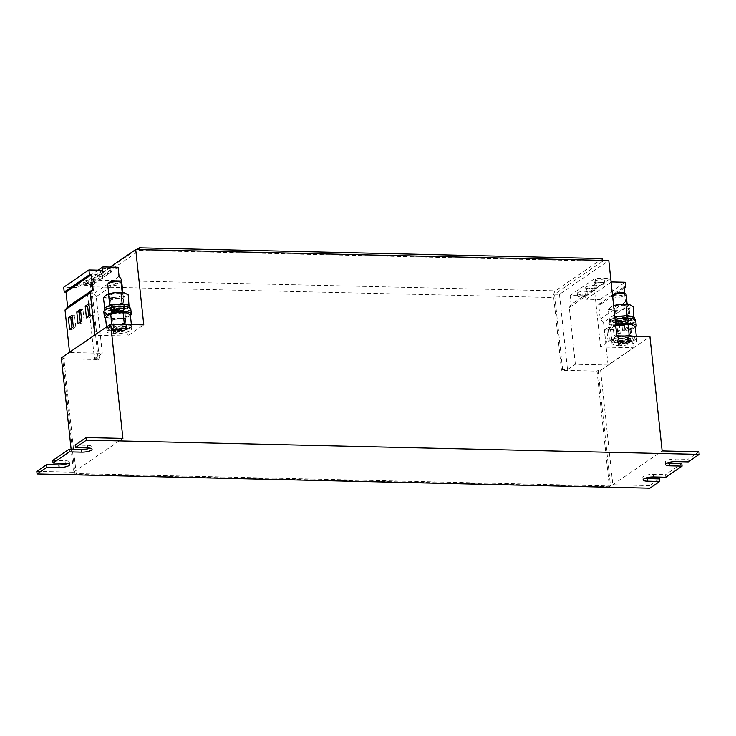<?xml version="1.0" encoding="UTF-8"?>
<svg xmlns="http://www.w3.org/2000/svg" width="736" height="736" viewBox="0 0 736 736"><rect width="100%" height="100%" fill="white"/><g stroke="black" fill="none" stroke-linecap="round" stroke-linejoin="round"><path stroke-width="0.55" stroke-dasharray="3.68 2.76" d="M110.474 270.057A5.299 1.408 -6.1 0 1 104.622 271.437A5.299 1.408 -6.1 0 1 100.409 270.508A5.299 1.408 -6.1 0 1 100.878 269.836A5.299 1.408 -6.1 0 1 106.729 268.456A5.299 1.408 -6.1 0 1 110.943 269.385A5.299 1.408 -6.1 0 1 110.474 270.057M110.75 272.651A5.299 1.408 -6.1 0 1 104.908 274.031A5.299 1.408 -6.1 0 1 100.685 273.102A5.299 1.408 -6.1 0 1 101.154 272.43A5.299 1.408 -6.1 0 1 107.005 271.05A5.299 1.408 -6.1 0 1 111.228 271.98A5.299 1.408 -6.1 0 1 110.75 272.651M102.065 275.816A5.299 1.408 -6.1 0 1 96.214 277.196A5.299 1.408 -6.1 0 1 92 276.267A5.299 1.408 -6.1 0 1 92.469 275.595A5.299 1.408 -6.1 0 1 98.32 274.215A5.299 1.408 -6.1 0 1 102.534 275.144A5.299 1.408 -6.1 0 1 102.065 275.816M102.341 278.41A5.299 1.408 -6.1 0 1 96.499 279.79A5.299 1.408 -6.1 0 1 92.276 278.861A5.299 1.408 -6.1 0 1 92.745 278.19A5.299 1.408 -6.1 0 1 98.596 276.81A5.299 1.408 -6.1 0 1 102.819 277.739A5.299 1.408 -6.1 0 1 102.341 278.41M93.656 281.575A5.299 1.408 -6.1 0 1 87.805 282.946A5.299 1.408 -6.1 0 1 83.582 282.026A5.299 1.408 -6.1 0 1 84.06 281.354A5.299 1.408 -6.1 0 1 89.902 279.974A5.299 1.408 -6.1 0 1 94.125 280.894A5.299 1.408 -6.1 0 1 93.656 281.575M93.932 284.17A5.299 1.408 -6.1 0 1 88.09 285.55A5.299 1.408 -6.1 0 1 83.867 284.62A5.299 1.408 -6.1 0 1 84.336 283.949A5.299 1.408 -6.1 0 1 90.188 282.569A5.299 1.408 -6.1 0 1 94.41 283.498A5.299 1.408 -6.1 0 1 93.932 284.17M586.114 286.92A5.299 1.408 -6.1 0 1 591.965 285.54A5.299 1.408 -6.1 0 1 596.188 286.47A5.299 1.408 -6.1 0 1 595.709 287.141A5.299 1.408 -6.1 0 1 589.867 288.521A5.299 1.408 -6.1 0 1 585.644 287.592A5.299 1.408 -6.1 0 1 586.114 286.92M586.399 289.515A5.299 1.408 -6.1 0 1 592.241 288.135A5.299 1.408 -6.1 0 1 596.464 289.064A5.299 1.408 -6.1 0 1 595.985 289.736A5.299 1.408 -6.1 0 1 590.143 291.116A5.299 1.408 -6.1 0 1 585.92 290.186A5.299 1.408 -6.1 0 1 586.399 289.515M594.532 281.161A5.299 1.408 -6.1 0 1 600.374 279.781A5.299 1.408 -6.1 0 1 604.596 280.71A5.299 1.408 -6.1 0 1 604.118 281.382A5.299 1.408 -6.1 0 1 598.276 282.762A5.299 1.408 -6.1 0 1 594.053 281.833A5.299 1.408 -6.1 0 1 594.532 281.161M594.808 283.756A5.299 1.408 -6.1 0 1 600.65 282.376A5.299 1.408 -6.1 0 1 604.872 283.305A5.299 1.408 -6.1 0 1 604.394 283.976A5.299 1.408 -6.1 0 1 598.552 285.356A5.299 1.408 -6.1 0 1 594.329 284.427A5.299 1.408 -6.1 0 1 594.808 283.756M577.705 292.68A5.299 1.408 -6.1 0 1 583.556 291.3A5.299 1.408 -6.1 0 1 587.779 292.22A5.299 1.408 -6.1 0 1 587.3 292.9A5.299 1.408 -6.1 0 1 581.458 294.271A5.299 1.408 -6.1 0 1 577.236 293.351A5.299 1.408 -6.1 0 1 577.705 292.68M577.99 295.274A5.299 1.408 -6.1 0 1 583.832 293.894A5.299 1.408 -6.1 0 1 588.055 294.823A5.299 1.408 -6.1 0 1 587.576 295.495A5.299 1.408 -6.1 0 1 581.734 296.875A5.299 1.408 -6.1 0 1 577.512 295.946A5.299 1.408 -6.1 0 1 577.99 295.274M612.646 296.065A6.771 1.794 173.9 0 0 616.584 297.27A6.771 1.794 173.9 0 0 626.124 294.63M617.844 309.102A6.771 1.794 173.9 0 0 627.385 306.461A6.771 1.794 173.9 0 0 623.456 305.265A6.771 1.794 173.9 0 0 613.916 307.896A6.771 1.794 173.9 0 0 617.844 309.102M613.898 294.354A5.566 1.472 173.9 0 0 616.961 295.771A5.566 1.472 173.9 0 0 622.932 294.934A5.566 1.472 173.9 0 0 624.542 293.222L625.48 301.907L627.063 303.444M619.151 321.31A6.771 1.794 173.9 0 0 628.691 318.67A6.771 1.794 173.9 0 0 624.763 317.474A6.771 1.794 173.9 0 0 615.222 320.114A6.771 1.794 173.9 0 0 619.151 321.31M619.427 323.914A6.771 1.794 173.9 0 0 628.967 321.273A6.771 1.794 173.9 0 0 625.039 320.068A6.771 1.794 173.9 0 0 615.498 322.708A6.771 1.794 173.9 0 0 619.427 323.914M635.352 327.244A13.552 3.588 -6.1 0 1 617.182 331.025A13.552 3.588 -6.1 0 1 609.316 328.624A13.552 3.588 -6.1 0 1 615.664 324.824M635.702 320.546A13.552 3.588 -6.1 0 1 619.013 325.818A13.552 3.588 -6.1 0 1 608.764 323.426A13.552 3.588 -6.1 0 1 615.112 319.636M621.294 341.32A6.771 1.794 173.9 0 0 630.826 338.68A6.771 1.794 173.9 0 0 626.897 337.474A6.771 1.794 173.9 0 0 617.357 340.115A6.771 1.794 173.9 0 0 621.294 341.32M627.173 340.078A6.771 1.794 -6.1 0 1 631.111 341.274A6.771 1.794 -6.1 0 1 621.57 343.914A6.771 1.794 -6.1 0 1 617.633 342.718A6.771 1.794 -6.1 0 1 627.173 340.078M107.714 284.335A6.771 1.794 173.9 0 0 111.642 285.54A6.771 1.794 173.9 0 0 121.182 282.9M112.912 297.372A6.771 1.794 173.9 0 0 122.452 294.731A6.771 1.794 173.9 0 0 118.514 293.535A6.771 1.794 173.9 0 0 108.974 296.176A6.771 1.794 173.9 0 0 112.912 297.372M108.956 282.624A5.566 1.472 173.9 0 0 112.019 284.041A5.566 1.472 173.9 0 0 117.999 283.204A5.566 1.472 173.9 0 0 119.609 281.492M114.218 309.58A6.771 1.794 173.9 0 0 123.758 306.94A6.771 1.794 173.9 0 0 119.821 305.744A6.771 1.794 173.9 0 0 110.28 308.384A6.771 1.794 173.9 0 0 114.218 309.58M114.494 312.184A6.771 1.794 173.9 0 0 124.034 309.543A6.771 1.794 173.9 0 0 120.097 308.338A6.771 1.794 173.9 0 0 110.556 310.978A6.771 1.794 173.9 0 0 114.494 312.184M130.419 315.514A13.552 3.588 -6.1 0 1 112.249 319.295A13.552 3.588 -6.1 0 1 105.579 318.164M130.769 308.816A13.552 3.588 -6.1 0 1 114.071 314.088A13.552 3.588 -6.1 0 1 103.822 311.696M116.352 329.59A6.771 1.794 173.9 0 0 125.893 326.95A6.771 1.794 173.9 0 0 121.955 325.744A6.771 1.794 173.9 0 0 112.424 328.385A6.771 1.794 173.9 0 0 116.352 329.59M122.24 328.348A6.771 1.794 -6.1 0 1 126.169 329.544A6.771 1.794 -6.1 0 1 116.628 332.184A6.771 1.794 -6.1 0 1 112.7 330.988A6.771 1.794 -6.1 0 1 122.24 328.348M636.769 340.667A12.466 3.303 -6.1 0 0 624.018 338.707A12.466 3.303 -6.1 0 0 611.975 343.316A12.466 3.303 -6.1 0 0 618.608 345.506L620.687 344.08L621.911 344.108L619.832 345.534A12.466 3.303 -6.1 0 0 636.769 340.667L636.484 338.072A12.466 3.303 -6.1 0 1 619.556 342.939L619.832 345.534M136.684 249.559L92.138 280.066A5.419 2.309 91.3 0 0 90.445 286.801L98.219 359.545L62.68 358.717L75.035 474.324L609.39 486.744L597.034 371.128L561.494 370.3L562.608 369.536L567.511 369.647L575.359 364.274L608.083 365.038L633.31 347.76L600.594 346.996L616.851 335.864M61.355 357.889L63.802 357.944L76.158 473.561L610.512 485.972L598.156 370.364L600.604 370.42L649.943 336.637M131.827 328.937A12.466 3.303 -6.1 0 0 119.085 326.977A12.466 3.303 -6.1 0 0 107.042 331.586A12.466 3.303 -6.1 0 0 113.675 333.776L115.754 332.35L116.978 332.378L114.899 333.804A12.466 3.303 -6.1 0 0 131.827 328.937L131.551 326.342A12.466 3.303 -6.1 0 1 114.623 331.209L114.899 333.804M122.875 292.578L127.521 336.012L143.778 324.88M127.521 336.012L94.797 335.248L69.57 352.526L102.286 353.289L94.438 358.662L86.388 283.314L91.292 283.434L139.509 250.415L602.775 261.179L554.558 294.198L559.461 294.308L608.801 260.526M86.388 283.314L110.115 267.067M600.604 370.42L612.821 484.73L649.584 485.585L649.87 488.18M36.8 471.353L73.563 472.199L71.125 449.319M562.608 369.536L554.558 294.198M559.461 294.308L567.511 369.647M665.841 477.241L665.565 474.646L681.821 463.514M688.27 461.886L687.994 459.282L698.924 451.803M75.201 445.05L87.455 445.335A7.452 1.978 -6.1 0 1 91.788 446.66A7.452 1.978 -6.1 0 1 90.068 448.15M73.563 472.199L122.903 438.417M52.78 460.405L65.035 460.69A7.452 1.978 -6.1 0 1 69.359 462.015A7.452 1.978 -6.1 0 1 67.648 463.505M121.468 279.386L96.241 296.654L102.286 353.289M575.359 364.274L569.296 307.501L594.522 290.232L600.594 346.996M612.821 484.73L662.152 450.947M644.81 478.363A7.452 1.978 -6.1 0 1 642.813 477.259A7.452 1.978 -6.1 0 1 653.31 474.361L665.565 474.646M649.584 485.585L659.401 478.869M667.23 463.008A7.452 1.978 -6.1 0 1 665.243 461.904A7.452 1.978 -6.1 0 1 675.731 459.006L687.994 459.282M91.292 283.434L99.342 358.772L94.438 358.662M602.499 258.575L555.404 290.83A5.419 2.309 -88.7 0 0 553.72 297.556L561.494 370.3M139.417 249.624L139.509 250.415M602.692 260.378L602.775 261.179M98.219 359.545L99.342 358.772M62.68 358.717L63.802 357.944M75.035 474.324L76.158 473.561M609.39 486.744L610.512 485.972M597.034 371.128L598.156 370.364M96.241 296.654L93.84 293.627L92.865 284.528L77.74 284.179L77.538 287.546L63.701 287.224M119.066 276.35L93.84 293.627M118.091 267.26L92.865 284.528M98.21 270.167L77.74 284.179M102.764 270.268L77.538 287.546M569.296 307.501L571.062 304.566L596.289 287.298L595.314 278.199L610.438 278.548L610.908 280.25M594.522 290.232L596.289 287.298M608.129 341.789L606.878 330.096L610.576 327.566L611.828 339.259L608.129 341.789L605.673 341.734L604.431 330.041L606.878 330.096M615.287 324.337L618.985 321.807L620.236 333.5L616.538 336.03L615.287 324.337L612.84 324.282L616.538 321.752L618.985 321.807M628.645 327.741L624.947 330.271L623.696 318.587L627.394 316.048L628.645 327.741L626.198 327.686L622.5 330.216L624.947 330.271M571.062 304.566L570.087 295.476L585.212 295.826L586.132 299.221L599.978 299.543L600.493 304.354L598.662 304.318L600.254 319.176L603.529 322.368L628.756 305.09L633.31 347.76M603.529 322.368L608.083 365.038M627.974 304.336L628.756 305.09M600.254 319.176L625.48 301.907M598.662 304.318L623.889 287.04M570.087 295.476L595.314 278.199M585.212 295.826L610.438 278.548M586.132 299.221L611.368 281.943M599.978 299.543L625.204 282.265M600.493 304.354L624.018 288.245M107.686 310.031L108.229 310.206A10.838 2.87 -6.1 0 1 107.686 310.031A10.838 2.87 -6.1 0 1 107.217 307.436L104.521 308.283L108.229 310.206L118.036 310.436L126.822 307.887L129.315 305.192L125.801 305.118L123.657 304.198M119.37 304.17L112.507 305.017M126.822 307.887A10.838 2.87 -6.1 0 1 126.638 308.007L126.822 307.887A10.838 2.87 -6.1 0 0 125.801 305.118A10.838 2.87 -6.1 0 0 116.003 304.888A10.838 2.87 -6.1 0 0 107.217 307.436L108.735 306.01M103.417 297.924L106.932 297.997L110.63 299.929L116.73 298.227L123.032 298.384L125.516 295.679L128.211 294.832M111.743 310.279L110.63 299.929M124.136 308.734L123.032 298.384M105.91 295.228A10.838 2.87 173.9 0 0 106.932 297.997A10.838 2.87 173.9 0 0 116.73 298.227A10.838 2.87 173.9 0 0 125.516 295.679A10.838 2.87 173.9 0 0 125.138 293.112M129.692 308.936A12.466 3.303 -6.1 0 0 116.941 306.976A12.466 3.303 -6.1 0 0 104.898 311.586A12.466 3.303 -6.1 0 0 112.81 313.803L114.365 312.377L114.31 310.141A6.909 1.831 -6.1 0 1 110.207 308.918A6.909 1.831 -6.1 0 1 116.877 306.36A6.909 1.831 -6.1 0 1 123.942 307.446A6.909 1.831 -6.1 0 1 115.589 310.123L114.319 310.73A10.838 2.87 -6.1 0 1 113.04 310.739L114.089 309.773L115.589 310.123L115.644 312.358L114.098 313.784A12.466 3.303 -6.1 0 0 129.692 308.936L129.545 307.538M126.638 308.007L126.647 308.007A10.838 2.87 -6.1 0 1 118.036 310.436A10.838 2.87 -6.1 0 1 114.319 310.73L113.822 311.19L114.098 313.784M108.229 310.206A10.838 2.87 173.9 0 0 113.04 310.739L112.534 311.199A12.466 3.303 -6.1 0 1 104.622 308.982M106.518 326.959L106.665 328.284L110.372 330.216L120.17 330.436L128.966 327.897L131.385 324.585M131.45 325.192L127.944 325.119L125.801 324.199M121.514 324.171L118.137 324.889L111.844 324.742L111.78 324.134M106.665 328.284L109.351 327.437L111.844 324.742M105.561 317.934L109.066 317.998L112.774 319.93L118.873 318.228L125.166 318.384L127.659 315.68L130.346 314.842M113.878 330.289L112.774 319.93M109.82 330.041L110.372 330.216A10.838 2.87 -6.1 0 1 109.82 330.041A10.838 2.87 -6.1 0 1 109.351 327.437A10.838 2.87 -6.1 0 1 118.137 324.889A10.838 2.87 -6.1 0 1 127.944 325.119A10.838 2.87 -6.1 0 1 128.966 327.897A10.838 2.87 -6.1 0 1 128.782 328.017L128.966 327.897M126.27 328.744L125.166 318.384M115.754 332.35L115.754 330.124A6.909 1.831 -6.1 0 1 112.341 328.918A6.909 1.831 -6.1 0 1 119.02 326.361A6.909 1.831 -6.1 0 1 126.086 327.456A6.909 1.831 -6.1 0 1 116.978 330.151L115.294 330.749A10.838 2.87 -6.1 0 1 114.071 330.722L116.702 329.783L116.978 332.378M128.782 328.017L128.791 328.008A10.838 2.87 -6.1 0 1 120.17 330.436A10.838 2.87 -6.1 0 1 115.294 330.749L114.623 331.209M110.372 330.216A10.838 2.87 173.9 0 0 114.071 330.722L113.39 331.182A12.466 3.303 -6.1 0 1 106.766 328.992A12.466 3.303 -6.1 0 1 119.508 324.309M108.045 315.229A10.838 2.87 173.9 0 0 109.066 317.998A10.838 2.87 173.9 0 0 118.873 318.228A10.838 2.87 173.9 0 0 127.659 315.68A10.838 2.87 173.9 0 0 127.273 313.122M114.365 312.377L115.644 312.358M112.81 313.803L112.534 311.199M129.416 306.342A12.466 3.303 -6.1 0 1 113.822 311.19M113.675 333.776L113.39 331.182M128.303 324.521A12.466 3.303 -6.1 0 1 131.551 326.342M626.446 335.901L623.079 336.619L616.777 336.472L615.673 326.112L612.987 326.959A10.838 2.87 -6.1 0 1 613.162 326.839L610.494 329.664L611.598 340.014L615.305 341.946L625.112 342.166L633.898 339.627L636.327 336.315M636.392 336.922L632.877 336.849L630.734 335.929M611.598 340.014L614.293 339.167L616.777 336.472M610.494 329.664L613.999 329.728L617.706 331.66L623.806 329.958L630.099 330.114L632.592 327.41L635.278 326.572M618.82 342.01L617.706 331.66M614.762 341.771L615.305 341.946A10.838 2.87 -6.1 0 1 614.762 341.771A10.838 2.87 -6.1 0 1 614.293 339.167A10.838 2.87 -6.1 0 1 623.079 336.619A10.838 2.87 -6.1 0 1 632.877 336.849A10.838 2.87 -6.1 0 1 633.898 339.627A10.838 2.87 -6.1 0 1 633.714 339.747A10.838 2.87 -6.1 0 1 625.112 342.166A10.838 2.87 -6.1 0 1 620.227 342.479A10.838 2.87 -6.1 0 1 619.004 342.452L621.635 341.513L619.556 342.939M631.212 340.474L630.099 330.114M615.305 341.946A10.838 2.87 173.9 0 0 619.004 342.452L618.332 342.912A12.466 3.303 -6.1 0 1 611.699 340.722A12.466 3.303 -6.1 0 1 624.441 336.039M612.987 326.959A10.838 2.87 173.9 0 0 613.999 329.728A10.838 2.87 173.9 0 0 623.806 329.958A10.838 2.87 173.9 0 0 632.592 327.41A10.838 2.87 173.9 0 0 632.215 324.843M613.162 326.839L613.162 326.839A10.838 2.87 -6.1 0 1 615.765 325.689M609.463 320.013L612.15 319.166L614.643 316.462L613.539 306.112L610.843 306.949A10.838 2.87 -6.1 0 1 611.027 306.838L608.359 309.654L609.463 320.013L613.171 321.936L622.978 322.166L631.764 319.617L634.248 316.922L630.743 316.848L628.599 315.928M624.312 315.9L617.449 316.747M608.359 309.654L611.864 309.727L615.572 311.659L621.672 309.957L627.964 310.114L630.458 307.409L633.144 306.562M616.676 322.009L615.572 311.659M612.619 321.761L613.171 321.936A10.838 2.87 -6.1 0 1 612.619 321.761A10.838 2.87 -6.1 0 1 612.15 319.166A10.838 2.87 -6.1 0 1 620.936 316.618A10.838 2.87 -6.1 0 1 630.743 316.848A10.838 2.87 -6.1 0 1 631.764 319.617A10.838 2.87 -6.1 0 1 631.58 319.737L631.764 319.617M629.068 320.464L627.964 310.114M610.843 306.949A10.838 2.87 173.9 0 0 611.864 309.727A10.838 2.87 173.9 0 0 621.672 309.957A10.838 2.87 173.9 0 0 630.458 307.409A10.838 2.87 173.9 0 0 630.071 304.842M611.027 306.838L611.018 306.838A10.838 2.87 -6.1 0 1 613.622 305.688M634.625 320.666A12.466 3.303 -6.1 0 0 621.883 318.706A12.466 3.303 -6.1 0 0 609.84 323.316A12.466 3.303 -6.1 0 0 617.752 325.533L619.307 324.107L619.252 321.871A6.909 1.831 -6.1 0 1 615.14 320.648A6.909 1.831 -6.1 0 1 621.819 318.09A6.909 1.831 -6.1 0 1 628.884 319.176A6.909 1.831 -6.1 0 1 620.531 321.853L619.261 322.46A10.838 2.87 -6.1 0 1 617.973 322.469L619.022 321.503L620.531 321.853L620.586 324.088L619.031 325.514A12.466 3.303 -6.1 0 0 634.625 320.666L634.478 319.268M631.58 319.737L631.589 319.737A10.838 2.87 -6.1 0 1 622.978 322.166A10.838 2.87 -6.1 0 1 619.261 322.46L618.755 322.92L619.031 325.514M613.171 321.936A10.838 2.87 173.9 0 0 617.973 322.469L617.476 322.929A12.466 3.303 -6.1 0 1 609.564 320.712A12.466 3.303 -6.1 0 1 614.873 317.372M619.307 324.107L620.586 324.088M617.752 325.533L617.476 322.929M634.349 318.072A12.466 3.303 -6.1 0 1 618.755 322.92M618.608 345.506L618.332 342.912M633.245 336.251A12.466 3.303 -6.1 0 1 636.484 338.072M620.687 344.08L620.862 343.408A6.909 1.831 -6.1 0 1 617.449 342.212A6.909 1.831 -6.1 0 1 624.119 339.655A6.909 1.831 -6.1 0 1 631.184 340.74A6.909 1.831 -6.1 0 1 622.086 343.436L621.911 344.108M622.086 343.436L621.92 341.881A6.909 1.831 -6.1 0 0 631.019 339.186L630.918 339.342C630.623 339.268 631.23 340.759 621.699 341.495M620.485 341.467L617.274 340.648A6.909 1.831 -6.1 0 1 623.953 338.091A6.909 1.831 -6.1 0 1 631.019 339.186L631.056 340.602C630.31 340.556 631.801 339.728 624.229 340.041C614.818 341.762 618.222 342.424 617.449 342.212L617.274 340.648A6.909 1.831 -6.1 0 0 620.687 341.854L620.862 343.408M622.5 330.216L621.248 318.522L624.947 315.992L626.198 327.686M624.947 315.992L627.394 316.048M621.248 318.522L623.696 318.587M616.538 321.752L617.789 333.445L614.082 335.975L612.84 324.282M614.082 335.975L616.538 336.03M617.789 333.445L620.236 333.5M604.431 330.041L608.129 327.511L609.38 339.204L605.673 341.734M609.38 339.204L611.828 339.259M608.129 327.511L610.576 327.566M88.725 316.342L88.9 317.961L92.598 315.431L90.142 315.376M88.9 317.961L86.443 317.906M92.598 315.431L91.347 303.738L88.89 303.683M91.347 303.738L89.065 305.302M80.316 322.101L80.482 323.72L84.189 321.19L82.938 309.497L80.482 309.442M84.189 321.19L81.733 321.135M82.938 309.497L80.656 311.061M80.482 323.72L78.034 323.665M71.907 327.86L72.073 329.48L69.626 329.424M72.073 329.48L75.78 326.95L73.324 326.894M75.78 326.95L74.529 315.256L72.248 316.82M74.529 315.256L72.073 315.201M676.016 461.601L675.731 459.006M653.586 476.956L653.31 474.361M65.311 463.294L65.035 460.69M87.74 447.939L87.455 445.335M92.138 280.066L555.404 290.83M90.445 286.801L553.72 297.556M114.476 311.696A6.909 1.831 -6.1 0 1 110.372 310.472A6.909 1.831 -6.1 0 1 117.042 307.915A6.909 1.831 -6.1 0 1 124.108 309.01A6.909 1.831 -6.1 0 1 115.764 311.687M115.92 331.678A6.909 1.831 -6.1 0 1 112.507 330.482A6.909 1.831 -6.1 0 1 119.186 327.925A6.909 1.831 -6.1 0 1 126.252 329.01A6.909 1.831 -6.1 0 1 117.144 331.706M619.418 323.426A6.909 1.831 -6.1 0 1 615.305 322.202A6.909 1.831 -6.1 0 1 621.984 319.645A6.909 1.831 -6.1 0 1 629.05 320.74A6.909 1.831 -6.1 0 1 620.696 323.417M100.685 273.102L100.409 270.508M92.276 278.861L92 276.267M83.867 284.62L83.582 282.026M596.464 289.064L596.188 286.47M604.872 283.305L604.596 280.71M588.055 294.823L587.779 292.22M627.146 304.235L627.385 306.461M628.691 318.67L628.967 321.273M609.316 328.624L608.764 323.426M630.826 338.68L631.111 341.274M122.213 292.505L122.452 294.731M123.758 306.94L124.034 309.543M125.893 326.95L126.169 329.544M665.519 464.508L665.243 461.904M643.098 479.863L642.813 477.259M69.635 464.609L69.359 462.015M92.064 449.254L91.788 446.66M112.424 328.385L112.7 330.988M104.898 311.586L104.751 310.187M114.135 309.755C108.008 309.111 111.026 308.835 110.207 308.918L110.372 310.472C111.145 310.684 107.741 310.031 117.153 308.31C124.724 307.998 123.234 308.826 123.979 308.872L123.942 307.446C122.47 307.243 128.239 307.841 115.414 309.736M107.042 331.586L106.766 328.992M115.543 329.737L112.341 328.918L112.507 330.482C113.28 330.694 109.876 330.032 119.296 328.311C126.859 327.998 125.378 328.826 126.123 328.872L125.976 327.612C125.69 327.538 126.288 329.029 116.766 329.765M110.28 308.384L110.556 310.978M108.744 293.94L108.974 296.176M617.357 340.115L617.633 342.718M609.84 323.316L609.564 320.712M619.077 321.485C612.941 320.841 615.968 320.565 615.14 320.648L615.305 322.202C616.078 322.414 612.674 321.761 622.095 320.04C629.657 319.728 628.176 320.556 628.921 320.602L628.884 319.176C627.412 318.973 633.172 319.571 620.356 321.466M611.975 343.316L611.699 340.722M615.222 320.114L615.498 322.708M613.677 305.67L613.916 307.896M577.512 295.946L577.236 293.351M594.329 284.427L594.053 281.833M585.92 290.186L585.644 287.592M94.41 283.498L94.125 280.894M102.819 277.739L102.534 275.144M111.228 271.98L110.943 269.385"/><path stroke-width="1.1" d="M627.146 304.235L626.124 294.63A6.771 1.794 173.9 0 0 625.812 294.161A6.771 1.794 173.9 0 0 622.187 293.425A6.771 1.794 173.9 0 0 612.858 295.55A6.771 1.794 173.9 0 0 612.646 296.065L613.677 305.67M610.908 280.25L611.368 281.943L625.204 282.265L625.72 287.077L623.889 287.04L624.551 293.222A5.566 1.472 173.9 0 0 621.57 292.615A5.566 1.472 173.9 0 0 613.898 294.354L612.858 295.55M615.664 324.824A13.552 3.588 -6.1 0 1 628.397 323.343A13.552 3.588 -6.1 0 1 636.263 325.744A13.552 3.588 -6.1 0 1 635.352 327.244M615.112 319.636A13.552 3.588 -6.1 0 1 625.453 318.164A13.552 3.588 -6.1 0 1 635.702 320.546L636.263 325.744M122.213 292.505L121.182 282.9A6.771 1.794 173.9 0 0 120.87 282.431A6.771 1.794 173.9 0 0 117.254 281.695A6.771 1.794 173.9 0 0 107.916 283.82A6.771 1.794 173.9 0 0 107.714 284.335L108.744 293.94M120.87 282.431L119.609 281.492A5.566 1.472 173.9 0 0 116.628 280.885A5.566 1.472 173.9 0 0 108.956 282.624L107.916 283.82M105.579 318.164A13.552 3.588 -6.1 0 1 104.383 316.894A13.552 3.588 -6.1 0 1 123.455 311.613A13.552 3.588 -6.1 0 1 131.321 314.014A13.552 3.588 -6.1 0 1 130.419 315.514M104.383 316.894L103.822 311.696A13.552 3.588 -6.1 0 1 120.52 306.434A13.552 3.588 -6.1 0 1 130.769 308.816L131.321 314.014M616.851 335.864L649.943 336.637L662.152 450.947L698.924 451.803L699.2 454.397L86.416 440.165L86.13 437.561L122.903 438.417L110.685 324.107L143.778 324.88L135.728 249.532L608.801 260.526L616.851 335.864M71.125 449.319L61.355 357.889L110.685 324.107M110.115 267.067L135.728 249.532M699.2 454.397L688.27 461.886L676.016 461.601A7.452 1.978 173.9 0 0 665.519 464.508A7.452 1.978 173.9 0 0 669.843 465.824L682.097 466.109L665.841 477.241L653.586 476.956A7.452 1.978 173.9 0 0 643.098 479.863A7.452 1.978 173.9 0 0 647.422 481.178L659.677 481.464L649.87 488.18L37.076 473.947L36.8 471.353L46.607 464.628L46.892 467.231L59.147 467.516A7.452 1.978 173.9 0 0 69.635 464.609A7.452 1.978 173.9 0 0 65.311 463.294L53.056 463.008L69.313 451.876L69.037 449.273L52.78 460.405L53.056 463.008M69.313 451.876L81.567 452.162A7.452 1.978 173.9 0 0 92.064 449.254A7.452 1.978 173.9 0 0 87.74 447.939L75.477 447.654L75.201 445.05L86.13 437.561M75.477 447.654L86.416 440.165M682.097 466.109L681.821 463.514L669.567 463.229A7.452 1.978 -6.1 0 1 667.23 463.008M37.076 473.947L46.892 467.231M90.068 448.15A7.452 1.978 -6.1 0 1 81.291 449.558L69.037 449.273M67.648 463.505A7.452 1.978 -6.1 0 1 58.871 464.913L46.607 464.628M94.769 335.009L90.252 292.726L92.856 289.671L91.273 274.804L89.442 274.767L88.927 269.946L102.764 270.268L102.966 266.901L118.091 267.26L119.066 276.35L121.468 279.386L122.875 292.578M659.677 481.464L659.401 478.869L647.146 478.584A7.452 1.978 -6.1 0 1 644.81 478.363M136.684 249.559L139.224 247.82L602.499 258.575L602.692 260.378M139.224 247.82L139.417 249.624M69.626 329.424L73.324 326.894L72.073 315.201L68.374 317.731L69.626 329.424M80.482 309.442L76.783 311.972L78.034 323.665L81.733 321.135L80.482 309.442M90.142 315.376L88.89 303.683L85.192 306.213L86.443 317.906L90.142 315.376M90.252 292.726L65.026 309.994L69.543 352.286M88.927 269.946L63.701 287.224L64.216 292.045L66.038 292.082L67.629 306.949L65.026 309.994M92.856 289.671L67.629 306.949M91.273 274.804L66.038 292.082M102.966 266.901L98.21 270.167M89.442 274.767L64.216 292.045M627.063 303.444L627.974 304.336M624.018 288.245L625.72 287.077M129.002 305.624L128.211 294.832L124.504 292.91L114.696 292.68L108.597 294.382L109.701 304.732L112.507 305.017M125.138 293.112A10.838 2.87 173.9 0 0 125.046 293.075L124.504 292.91A10.838 2.87 173.9 0 0 114.696 292.68A10.838 2.87 -6.1 0 0 106.094 295.108L108.597 294.382M123.657 304.198L122.102 303.186L120.989 292.836M122.102 303.186L119.37 304.17M104.825 308.264L103.417 297.924L105.91 295.228A10.838 2.87 -6.1 0 1 106.094 295.108M108.735 306.01L109.701 304.732M125.046 293.075A10.838 2.87 173.9 0 0 124.504 292.91M131.385 324.585L130.346 314.842L126.638 312.91L116.831 312.68L110.731 314.382L111.78 324.134M127.273 313.122A10.838 2.87 173.9 0 0 127.181 313.085L126.638 312.91A10.838 2.87 173.9 0 0 116.831 312.68A10.838 2.87 -6.1 0 0 108.229 315.109L110.731 314.382M125.801 324.199L124.237 323.196L123.133 312.837M124.237 323.196L121.514 324.171M106.518 326.959L105.561 317.934L108.045 315.229A10.838 2.87 -6.1 0 1 108.229 315.109M127.181 313.085A10.838 2.87 173.9 0 0 126.638 312.91M104.751 310.187L104.622 308.982A12.466 3.303 -6.1 0 1 116.665 304.373A12.466 3.303 -6.1 0 1 129.416 306.342L129.545 307.538M119.508 324.309A12.466 3.303 -6.1 0 1 128.303 324.521M636.327 336.315L635.278 326.572L631.571 324.64L621.773 324.41L615.673 326.112M632.215 324.843A10.838 2.87 173.9 0 0 632.123 324.815L631.571 324.64A10.838 2.87 173.9 0 0 621.773 324.41A10.838 2.87 -6.1 0 0 615.765 325.689M630.734 335.929L629.17 334.926L628.066 324.567M629.17 334.926L626.446 335.901M632.123 324.815A10.838 2.87 173.9 0 0 631.571 324.64M633.944 317.354L633.144 306.562L629.436 304.64L619.629 304.41L613.539 306.112M630.071 304.842A10.838 2.87 173.9 0 0 629.979 304.805L629.436 304.64A10.838 2.87 173.9 0 0 619.629 304.41A10.838 2.87 -6.1 0 0 613.622 305.688M628.599 315.928L627.035 314.916L625.931 304.566M617.449 316.747L614.9 316.498M627.035 314.916L624.312 315.9M629.979 304.805A10.838 2.87 173.9 0 0 629.436 304.64M614.873 317.372A12.466 3.303 -6.1 0 1 627.541 315.873A12.466 3.303 -6.1 0 1 634.349 318.072L634.478 319.268M624.441 336.039A12.466 3.303 -6.1 0 1 633.245 336.251M89.065 305.302L87.648 306.268L88.725 316.342M87.648 306.268L85.192 306.213M80.656 311.061L79.24 312.027L76.783 311.972M79.24 312.027L80.316 322.101M72.248 316.82L70.831 317.786L71.907 327.86M70.831 317.786L68.374 317.731M669.843 465.824L669.567 463.229M647.422 481.178L647.146 478.584M59.147 467.516L58.871 464.913M81.567 452.162L81.291 449.558M624.542 293.222L625.812 294.161"/></g></svg>
